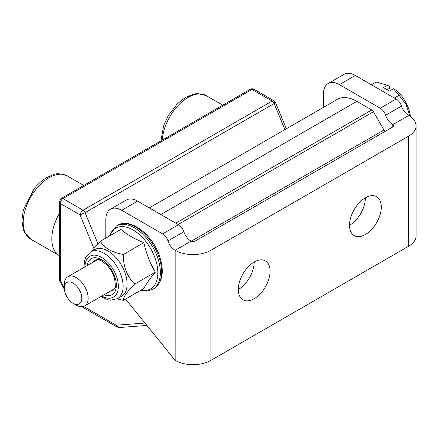 <?xml version="1.0" encoding="UTF-8"?>
<svg xmlns="http://www.w3.org/2000/svg" width="438" height="438" viewBox="0 0 438 438"><rect width="100%" height="100%" fill="white"/><g stroke="black" fill="none" stroke-linecap="round" stroke-linejoin="round"><path stroke-width="0.66" d="M64.375 289.272L59.858 281.448L59.398 279.729L59.398 201.715L61.249 198.43A3.373 1.944 60 0 1 62.935 198.6L83.061 210.218A3.373 1.944 60 0 1 85.082 212.676L80.061 214.91L60.553 203.643L60.553 281.201L64.326 287.739M284.924 129.604L274.15 103.521A3.373 1.944 -120 0 0 272.129 101.063L83.061 210.218C81.375 211.384 80.373 212.95 80.061 214.91L93.847 248.28M286.342 128.783L275.475 102.481L274.035 100.833L272.129 101.063L252.003 89.445L62.935 198.6C61.282 199.788 60.488 201.469 60.553 203.643L59.398 201.715M59.398 279.729L60.553 281.201L59.858 281.448M97.926 243.769L85.082 212.676L274.15 103.521C275.683 102.591 275.863 102.268 274.692 102.541M61.249 198.43L250.317 89.275A3.373 1.944 -120 0 1 252.003 89.445L254.084 89.314L274.035 100.833M146.785 325.45L119.213 327.542L116.223 325.22L144.852 323.047M119.213 327.542L117.11 327.066L116.223 325.22L83.647 306.414M191.231 241.245L383.967 129.971A3.373 1.944 60 0 1 384.608 131.674M383.967 129.971L373.45 111.75L178.129 224.513M175.748 223.139L371.763 109.971A3.373 1.944 60 0 1 373.45 111.75M371.763 109.971L356.86 101.364A39.321 22.699 -120 0 0 337.2 99.421L149.325 207.886M365.401 234.489A22.469 12.97 120 0 0 380.08 214.691A22.469 12.97 120 0 0 376.636 196.684A22.469 12.97 120 0 0 365.401 197.795A22.469 12.97 120 0 0 350.723 217.598A22.469 12.97 120 0 0 354.167 235.6A22.469 12.97 120 0 0 365.401 234.489M349.513 225.318A22.469 12.97 120 0 0 365.401 197.795M254.188 298.7A22.469 12.97 120 0 0 268.866 278.897A22.469 12.97 120 0 0 265.423 260.895A22.469 12.97 120 0 0 254.188 262.006A22.469 12.97 120 0 0 239.509 281.804A22.469 12.97 120 0 0 242.953 299.811A22.469 12.97 120 0 0 254.188 298.7M238.299 289.523A22.469 12.97 120 0 0 254.188 262.006M191.034 241.135L175.145 250.312A25.278 14.596 0 0 0 210.892 250.312L210.892 360.386A25.278 14.596 180 0 1 175.145 360.386L175.145 250.312A11.235 6.488 60 0 1 167.968 240.927A8.426 4.867 -120 0 0 162.58 233.887L178.469 224.71A8.426 4.867 60 0 1 183.856 231.751A11.235 6.488 -120 0 0 191.034 241.135A2.809 1.621 0 0 0 195.003 241.135L392.809 126.938A2.809 1.621 0 0 0 393.631 125.788A2.809 1.621 0 0 0 392.809 124.644A11.235 6.488 60 0 1 385.632 115.26A8.426 4.867 -120 0 0 380.25 108.219L396.138 99.043A8.426 4.867 60 0 1 401.52 106.084L385.632 115.26M416.1 125.788L416.1 235.863A25.278 14.596 180 0 1 408.698 246.183L408.698 136.108A25.278 14.596 0 0 0 416.1 125.788A25.278 14.596 0 0 0 408.698 115.468A11.235 6.488 60 0 1 401.52 106.084M396.138 99.043L355.273 75.451L339.384 84.627L380.25 108.219M339.384 84.627A22.469 12.97 -120 0 0 328.15 83.516L344.038 74.34A22.469 12.97 60 0 1 355.273 75.451M328.15 83.516A22.469 12.97 -120 0 0 323.496 93.798L323.496 107.332M210.892 360.386L408.698 246.183M125.564 299.055L175.145 360.386M408.698 136.108L210.892 250.312M178.469 224.71L137.609 201.119L121.72 210.295L162.58 233.887M121.72 210.295A22.469 12.97 -120 0 0 110.486 209.183L126.374 200.007A22.469 12.97 60 0 1 137.609 201.119M110.486 209.183A22.469 12.97 -120 0 0 105.832 219.465L105.832 238.102M394.342 98.013L399.084 95.276L393.45 88.728L389.431 91.049L383.474 87.605L387.493 85.29L389.431 86.439L389.431 88.377L387.444 89.527L387.444 89.899M387.493 85.29L376.154 82.032L371.413 84.769M399.084 95.276L406.125 104.458L409.968 116.262M393.45 88.728L395.388 89.878A25.656 14.81 60 0 1 410.406 116.563M81.134 301.722A12.357 7.134 -120 0 0 76.409 285.806A12.357 7.134 -120 0 0 64.994 284.667A12.357 7.134 -120 0 0 64.326 288.149A12.357 7.134 -120 0 0 73.064 303.282A12.357 7.134 -120 0 0 81.134 301.722M64.326 288.149L64.326 284.481A16.852 9.729 60 0 1 65.235 279.734A16.852 9.729 60 0 1 67.813 276.767A16.852 9.729 60 0 1 82.864 283.742A16.852 9.729 60 0 1 87.25 302.986A16.852 9.729 60 0 1 84.665 305.954A16.852 9.729 60 0 1 76.239 305.116L73.064 303.282M117.526 298.656L121.496 296.362A26.964 15.565 -120 0 0 123.144 268.346A26.964 15.565 -120 0 0 98.484 248.445A26.964 15.565 -120 0 0 94.537 249.665L90.562 251.954A26.964 15.565 60 0 1 94.509 250.739A26.964 15.565 60 0 1 120.554 273.832A26.964 15.565 60 0 1 117.526 298.656L110.584 300.183L107.956 299.778L100.899 296.581M117.132 298.875L123.352 300.331C123.133 297.254 126.954 291.817 134.816 284.021C126.993 276.488 123.171 266.638 123.352 254.467C111.767 252.408 104.124 247.996 100.417 241.228L91.389 251.478M116.305 283.698A17.416 10.052 -120 0 1 110.277 291.166A17.416 10.052 -120 0 0 112.752 290.389C115.758 288.943 116.054 283.944 113.628 275.387L111.466 270.908L107.102 265.072L100.784 260.468L98.238 259.75L95.336 260.227A17.416 10.052 -120 0 0 93.425 261.979A17.416 10.052 -120 0 1 102.908 260.495M123.352 300.331L143.856 288.494C146.204 283.906 150.026 278.469 155.32 272.184C150.037 263.211 146.21 253.361 143.856 242.63C134.734 239.066 127.091 234.653 120.921 229.392L100.417 241.228M123.352 254.467L143.856 242.63M134.816 284.021L155.32 272.184M59.398 255.688A36.513 21.079 -60 0 1 59.376 255.677A36.513 21.079 -60 0 1 59.398 213.47M160.845 214.538L356.86 101.364M392.809 126.938L392.809 124.644L408.698 115.468M183.856 231.751L167.968 240.927M140.877 290.213A35.035 20.225 -120 0 0 145.443 290.482A35.035 20.225 -120 0 0 154.51 256.641A35.035 20.225 -120 0 0 120.669 226.632A35.035 20.225 -120 0 0 109.549 235.956M116.294 226.074A36.513 21.079 60 0 1 121.644 224.426A36.513 21.079 60 0 1 155.03 251.374A36.513 21.079 60 0 1 152.807 289.315L154.077 288.582A36.513 21.079 -120 0 0 158.178 254.965A36.513 21.079 -120 0 0 122.914 223.692A36.513 21.079 -120 0 0 117.565 225.34L116.294 226.074L109.002 236.274M101.83 296.044A23.592 13.622 -120 0 0 116.108 275.392A23.592 13.622 -120 0 0 97.428 255.606A23.592 13.622 -120 0 0 84.977 266.857M87.151 265.598A20.783 12.001 60 0 1 99.004 258.458A20.783 12.001 60 0 1 114.389 275.546A20.783 12.001 60 0 1 104.003 294.79M30.775 239.164L24.665 232.775L23.302 229.66L21.9 220.287L23.351 209.966L34.208 188.625C37.947 183.982 42.048 180.336 46.499 177.675L53.069 174.757C56.392 173.114 61.134 173.503 67.288 175.923A36.513 21.079 120 0 0 36.124 189.178A36.513 21.079 120 0 0 30.775 239.164L59.376 255.677M160.921 140.888L163.713 125.361L168.219 115.676L177.313 103.828L185.52 97.411L194.341 93.94L197.719 93.562L206.309 95.659A36.513 21.079 120 0 0 179 104.583A36.513 21.079 120 0 0 162.295 140.094M250.317 89.275C251.899 88.613 253.153 88.629 254.084 89.314M117.11 327.066L81.901 306.737M67.813 276.767L97.362 259.707M84.665 305.954L114.214 288.894M140.324 290.531L146.867 291.155L152.807 289.315M117.565 225.34C129.851 217.576 151.258 233.459 158.901 254.275C164.661 270.498 163.051 281.93 154.077 288.582M90.562 251.954L85.771 257.205L84.37 261.481L84.047 267.394M67.288 175.923L83.762 185.433M206.309 95.659L222.783 105.169"/></g></svg>

